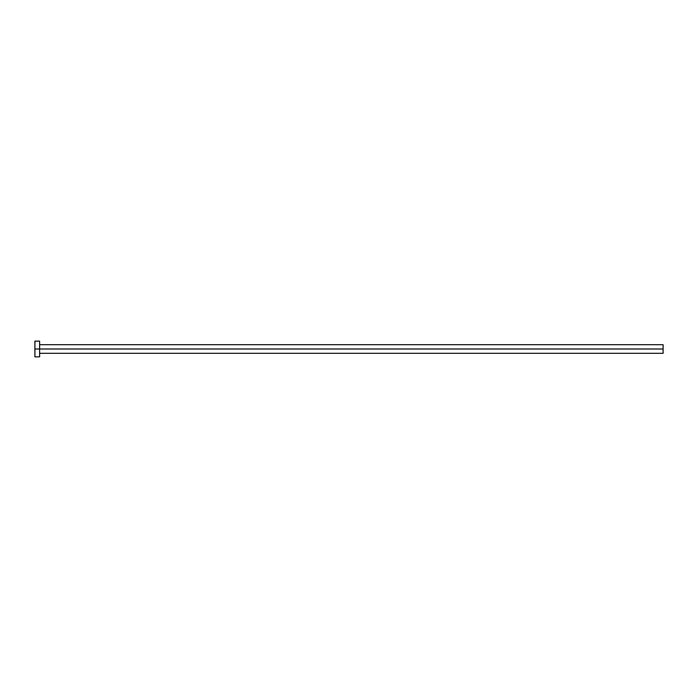 <?xml version="1.0" encoding="UTF-8"?>
<svg xmlns="http://www.w3.org/2000/svg" width="698" height="698" viewBox="0 0 698 698"><rect width="100%" height="100%" fill="white"/><g stroke="black" fill="none" stroke-linecap="round" stroke-linejoin="round"><path stroke-width="1.05" d="M34.9 356.853L34.9 341.148L34.9 349L663.1 349L663.1 353.319L663.1 349L34.9 349L34.9 356.853L39.611 356.853L39.611 341.148L39.611 356.853M663.1 349L663.1 344.681L663.1 349M39.611 353.319L663.1 353.319M34.9 341.148L39.611 341.148M39.611 344.681L663.1 344.681"/></g></svg>
